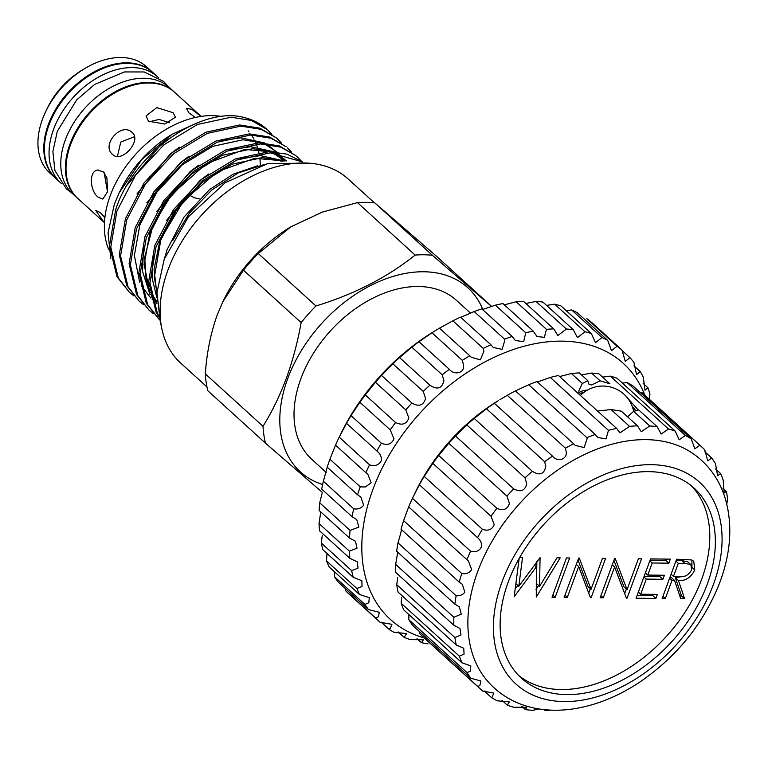 <?xml version="1.0" encoding="UTF-8"?>
<svg xmlns="http://www.w3.org/2000/svg" width="768" height="768" viewBox="0 0 768 768"><rect width="100%" height="100%" fill="white"/><g stroke="black" fill="none" stroke-linecap="round" stroke-linejoin="round"><path stroke-width="1.15" d="M414.643 493.699L415.699 491.539A153.84 103.968 -47.7 0 1 498.317 400.656L494.352 403.277A164.026 110.851 132.3 0 0 486.47 408.797L474.202 418.426A164.026 110.851 132.3 0 0 466.81 424.906L455.491 435.965A164.026 110.851 132.3 0 0 448.79 443.251L438.691 455.453A164.026 110.851 132.3 0 0 432.835 463.363L424.224 476.41A164.026 110.851 132.3 0 0 419.357 484.752L412.426 498.326A164.026 110.851 132.3 0 0 408.672 506.89L403.613 520.656L461.789 573.552A164.026 110.851 132.3 0 0 459.235 582.125L462.298 584.275L464.832 592.147C462.854 594.816 459.955 596.026 456.154 595.747A164.026 110.851 132.3 0 0 454.867 604.128L459.437 606.931L461.251 614.15L453.85 617.27A164.026 110.851 132.3 0 0 453.859 625.248L459.926 628.435L461.002 634.982L454.925 637.584A164.026 110.851 132.3 0 0 456.24 644.957L463.738 648.259L464.074 654.125L459.36 656.179A164.026 110.851 132.3 0 0 461.933 662.774L470.803 665.923L470.4 671.126L467.04 672.614A164.026 110.851 132.3 0 0 470.822 678.269L480.922 680.986L479.818 685.555L477.782 686.477A164.026 110.851 132.3 0 0 480.941 689.52A164.026 110.851 132.3 0 0 482.669 691.046L493.853 693.082L492.115 697.056L491.318 697.43A164.026 110.851 132.3 0 0 497.194 700.8L509.28 701.894L507.322 705.187A164.026 110.851 132.3 0 0 514.042 707.29L526.829 707.222L525.379 709.584A164.026 110.851 132.3 0 0 532.781 710.342L538.867 708.931M726.797 504.067L727.613 498.72A164.026 110.851 132.3 0 0 726.307 491.347L724.195 492.941L723.178 480.115A164.026 110.851 132.3 0 0 720.605 473.52L717.619 475.718L715.498 463.69A164.026 110.851 132.3 0 0 711.715 458.035L707.75 460.886L704.755 449.827A164.026 110.851 132.3 0 0 701.606 446.784A164.026 110.851 132.3 0 0 699.869 445.258L694.829 448.81L691.219 438.874A164.026 110.851 132.3 0 0 685.344 435.504L679.181 439.786L675.226 431.107A164.026 110.851 132.3 0 0 668.506 429.014L661.171 434.045L657.158 426.72A164.026 110.851 132.3 0 0 649.757 425.952L641.261 431.712L637.469 425.808A164.026 110.851 132.3 0 0 629.578 426.394L619.939 432.864L616.646 428.41A164.026 110.851 132.3 0 0 608.448 430.33L606.077 438.893L597.734 437.462L595.2 434.448L537.014 381.562A164.026 110.851 132.3 0 0 528.72 384.768L515.472 390.883A164.026 110.851 132.3 0 0 507.283 395.299L499.968 399.648M494.352 403.277L552.538 456.173A164.026 110.851 132.3 0 0 544.646 461.683L545.789 466.224C544.272 474.24 539.798 475.939 532.378 471.322A164.026 110.851 132.3 0 0 524.995 477.802L526.742 483.802C524.938 490.838 520.579 492.528 513.667 488.851A164.026 110.851 132.3 0 0 506.966 496.138L509.405 503.424C507.379 509.491 503.203 511.133 496.877 508.339A164.026 110.851 132.3 0 0 491.011 516.25L494.198 524.602C492.048 529.738 488.122 531.302 482.4 529.296A164.026 110.851 132.3 0 0 477.533 537.638L477.706 537.792M616.646 428.41L558.47 375.523A164.026 110.851 132.3 0 0 550.272 377.443L537.466 381.965M578.688 391.114L582.346 383.462L587.818 380.669L579.293 372.922A164.026 110.851 132.3 0 0 571.392 373.507L559.603 376.55M587.818 380.669L588.835 384.048L591.667 384.989L600.106 380.813L609.926 383.789L598.982 373.834A164.026 110.851 132.3 0 0 591.581 373.066L581.491 374.918M675.226 431.107L617.04 378.221A164.026 110.851 132.3 0 0 610.32 376.128L602.582 377.107M691.219 438.874L633.043 385.987A164.026 110.851 132.3 0 0 627.168 382.618L622.32 383.021M701.606 446.784L643.421 393.898A164.026 110.851 132.3 0 0 641.693 392.371L640.147 392.448M408.883 615.206L408.864 619.728A164.026 110.851 132.3 0 0 412.646 625.382L470.822 678.269M401.578 597.312L401.184 603.293A164.026 110.851 132.3 0 0 403.757 609.888L461.933 662.774M397.709 577.45L396.749 584.688A164.026 110.851 132.3 0 0 398.054 592.07L456.24 644.957M397.728 552.182L395.664 564.384A164.026 110.851 132.3 0 0 395.683 572.362L453.859 625.248M403.613 520.656A164.026 110.851 132.3 0 0 401.059 529.238C401.731 527.99 401.587 529.498 400.598 533.76L397.978 542.861A164.026 110.851 132.3 0 0 396.691 551.242L454.867 604.128M401.059 529.238L459.235 582.125M408.672 506.89L468.432 561.043L471.638 569.52C469.526 572.938 466.234 574.282 461.789 573.552M419.357 484.752L477.533 537.638C480.528 540.106 481.853 543.158 481.507 546.816C479.328 551.059 475.699 552.528 470.611 551.213A164.026 110.851 132.3 0 0 466.848 559.776M432.835 463.363L491.011 516.25M448.79 443.251L506.966 496.138M466.81 424.906L524.995 477.802M486.47 408.797L544.646 461.683M507.283 395.299L565.459 448.195L566.074 451.114C568.022 459.523 557.194 462.442 552.538 456.173L552.864 456.47M528.72 384.768L586.896 437.654L587.107 438.864L584.131 447.562L575.194 445.392L573.648 443.779A164.026 110.851 132.3 0 0 565.459 448.195M626.659 396.989L638.275 410.064M628.358 416.102L633.648 411.312L638.621 409.862L657.158 426.72M632.323 406.656A31.757 12.048 -159.8 0 1 635.856 410.928M692.227 453.034A153.84 103.968 132.3 0 0 477.61 571.805A153.84 103.968 132.3 0 0 486.269 679.594C498.538 694.262 514.358 703.718 533.722 707.962C546.95 710.765 560.832 710.966 575.347 708.576C597.043 704.88 618.24 696.25 638.938 682.666C677.002 656.813 704.064 623.136 720.125 581.635C731.136 551.558 732.749 523.536 724.973 497.568C718.915 478.694 708 463.853 692.227 453.034M728.746 514.301A164.026 110.851 132.3 0 0 728.678 511.056L728.342 511.642M595.2 434.448A164.026 110.851 132.3 0 0 586.896 437.654M713.443 584.362A136.406 92.189 132.3 0 0 651.322 464.669A136.406 92.189 132.3 0 0 502.042 581.885A136.406 92.189 132.3 0 0 564.163 701.578A136.406 92.189 132.3 0 0 713.443 584.362M632.362 406.752A31.67 12.01 -159.8 0 1 635.798 410.938M634.109 411.245A30.538 11.587 20.2 0 0 633.398 410.256M508.253 581.962A128.39 86.765 132.3 0 0 521.376 678.125A128.39 86.765 132.3 0 0 621.062 680.717A128.39 86.765 132.3 0 0 707.232 584.294A128.39 86.765 132.3 0 0 694.109 488.122A128.39 86.765 132.3 0 0 594.422 485.53A128.39 86.765 132.3 0 0 508.253 581.962M518.688 675.514A128.39 86.765 132.3 0 0 701.674 579.245A128.39 86.765 132.3 0 0 691.248 485.693M428.016 643.862A182.122 123.082 -47.7 0 1 421.382 642.672L423.446 639.773L410.15 639.6A182.122 123.082 -47.7 0 1 404.122 637.325L406.723 633.552L394.061 632.362A182.122 123.082 -47.7 0 1 388.762 629.04L390.269 628.378L391.939 624.326L380.083 622.291A182.122 123.082 -47.7 0 1 379.43 621.696A182.122 123.082 -47.7 0 1 375.61 617.99L378.288 616.858L379.373 612.278L368.477 609.581A182.122 123.082 -47.7 0 1 364.915 604.397L368.803 602.784L369.283 597.648L359.462 594.49A182.122 123.082 -47.7 0 1 356.88 588.509L362.026 586.426L361.853 580.714L353.222 577.306A182.122 123.082 -47.7 0 1 351.677 570.653L358.061 568.118L357.235 561.802L349.872 558.355A182.122 123.082 -47.7 0 1 349.392 551.165L357.005 548.208L355.517 541.286L349.488 538.022A182.122 123.082 -47.7 0 1 350.083 530.419L358.877 527.078L356.736 519.571L352.07 516.691A182.122 123.082 -47.7 0 1 353.722 508.838C358.07 509.482 361.373 508.253 363.629 505.152L360.874 497.078L357.571 494.784A182.122 123.082 -47.7 0 1 360.25 486.826L365.27 486.989L371.165 482.842L367.834 474.24L365.885 472.723A182.122 123.082 -47.7 0 1 369.542 464.813C374.986 466.56 378.922 465.149 381.35 460.579C381.648 456.672 380.141 453.456 376.838 450.941A182.122 123.082 -47.7 0 1 381.398 443.232C387.389 445.661 391.584 444.192 393.984 438.816L390.23 429.859A182.122 123.082 -47.7 0 1 395.606 422.506C402.106 425.693 406.512 424.186 408.826 417.965L405.792 409.882A182.122 123.082 -47.7 0 1 411.888 403.027C418.867 407.05 423.427 405.514 425.568 398.429L423.235 391.411A182.122 123.082 -47.7 0 1 429.917 385.19C437.338 390.106 441.994 388.57 443.904 380.592L442.205 374.803A182.122 123.082 -47.7 0 1 449.357 369.322L449.693 369.648M334.608 571.69L334.56 576.806A182.122 123.082 132.3 0 0 338.122 581.99L368.477 609.581M326.928 554.525L326.525 560.918A182.122 123.082 132.3 0 0 329.107 566.899L359.462 594.49M322.224 535.536L321.322 543.062A182.122 123.082 132.3 0 0 322.867 549.706L353.222 577.306M320.755 511.901L319.037 523.565A182.122 123.082 132.3 0 0 319.526 530.765L349.872 558.355M322.022 493.584L319.728 502.829A182.122 123.082 132.3 0 0 319.133 510.432L349.488 538.022M452.88 320.813L483.235 348.403A182.122 123.082 -47.7 0 1 490.886 344.736L460.541 317.146A182.122 123.082 132.3 0 0 452.88 320.813L439.459 328.157A182.122 123.082 132.3 0 0 436.982 329.645A182.122 123.082 132.3 0 0 431.981 332.774L419.002 341.731A182.122 123.082 132.3 0 0 411.85 347.203L399.562 357.59A182.122 123.082 132.3 0 0 392.88 363.821L381.533 375.437A182.122 123.082 132.3 0 0 375.446 382.291L365.261 394.906A182.122 123.082 132.3 0 0 359.875 402.269L351.053 415.642A182.122 123.082 132.3 0 0 346.483 423.35L339.187 437.222A182.122 123.082 132.3 0 0 339.178 437.232A182.122 123.082 132.3 0 0 335.53 445.133L329.904 459.226A182.122 123.082 132.3 0 0 327.216 467.194L323.376 481.238A182.122 123.082 132.3 0 0 321.715 489.101L352.07 516.691M327.216 467.194L357.571 494.784M335.53 445.133L365.885 472.723M346.483 423.322L377.491 451.507M359.875 402.269L390.23 429.859M375.446 382.291L405.792 409.882M392.88 363.821L423.235 391.411M411.85 347.203L442.205 374.803M431.981 332.774L462.336 360.365A182.122 123.082 -47.7 0 1 469.805 355.757L471.254 357.254L480.336 359.846L483.898 351.379L483.235 348.403M418.982 341.731L449.357 369.322C453.84 375.427 465.12 373.43 463.478 364.81L462.336 360.365M512.189 336.49L481.834 308.89A182.122 123.082 132.3 0 0 474.154 311.539L504.509 339.13A182.122 123.082 -47.7 0 1 512.189 336.49L515.338 340.541L523.699 341.654L525.725 332.736A182.122 123.082 -47.7 0 1 533.28 331.162L537.005 336.538L544.358 337.344L546.47 329.347A182.122 123.082 -47.7 0 1 553.766 328.877L557.846 335.558L566.362 329.021A182.122 123.082 -47.7 0 1 573.245 329.654L577.459 337.632L584.995 331.766A182.122 123.082 -47.7 0 1 591.341 333.504L595.469 342.701L602.006 337.536A182.122 123.082 -47.7 0 1 607.69 340.339L611.52 350.678L617.078 346.214A182.122 123.082 -47.7 0 1 621.984 350.026L625.296 361.402L629.904 357.629A182.122 123.082 -47.7 0 1 633.936 362.381L636.528 374.669L640.243 371.568A182.122 123.082 -47.7 0 1 643.325 377.155L645.005 390.211L647.885 387.744A182.122 123.082 -47.7 0 1 649.958 394.07L649.363 399.302M490.886 344.736L493.286 347.491L502.109 349.363L504.768 340.57L504.509 339.13M474.154 311.539L460.886 317.309M644.822 395.165A173.069 116.966 132.3 0 0 512.429 349.843A173.069 116.966 132.3 0 0 372.758 489.859A173.069 116.966 132.3 0 0 424.157 637.901M339.475 436.618L340.819 433.843A173.069 116.966 -47.7 0 1 433.766 331.603L436.982 329.645M533.28 331.162L502.934 303.571A182.122 123.082 132.3 0 0 495.37 305.146L482.755 309.456M553.766 328.877L523.421 301.277A182.122 123.082 132.3 0 0 516.125 301.747L504.336 304.848M573.245 329.654L542.899 302.064A182.122 123.082 132.3 0 0 536.006 301.43L525.83 303.466M591.341 333.504L560.986 305.914A182.122 123.082 132.3 0 0 554.64 304.176L546.566 305.405M607.69 340.339L577.334 312.749A182.122 123.082 132.3 0 0 571.661 309.946L566.122 310.579M621.984 350.026L591.629 322.435A182.122 123.082 132.3 0 0 586.723 318.624L617.078 346.214M55.997 178.618A71.827 48.547 -47.7 0 1 55.69 178.339L49.824 173.011A71.827 48.547 -47.7 0 1 42.48 119.213A71.827 48.547 -47.7 0 1 45.926 111.139A71.827 48.547 -47.7 0 1 84.499 68.707A71.827 48.547 -47.7 0 1 146.458 66.71L152.323 72.038A71.827 48.547 -47.7 0 1 152.63 72.326M55.69 178.339A71.827 48.547 -47.7 0 1 48.346 124.541A71.827 48.547 -47.7 0 1 96.557 70.589A71.827 48.547 -47.7 0 1 152.323 72.038M158.246 77.453A71.827 48.547 132.3 0 0 157.565 76.81A71.827 48.547 132.3 0 0 101.798 75.36A71.827 48.547 132.3 0 0 53.587 129.302A71.827 48.547 132.3 0 0 60.931 183.11A71.827 48.547 132.3 0 0 61.632 183.725M157.565 76.81L152.938 72.605A71.827 48.547 132.3 0 0 97.171 71.146A71.827 48.547 132.3 0 0 48.96 125.098A71.827 48.547 132.3 0 0 56.304 178.906L60.931 183.11M174.221 91.949A71.827 48.547 132.3 0 0 173.914 91.67A71.827 48.547 132.3 0 0 118.147 90.221A71.827 48.547 132.3 0 0 69.936 144.173A71.827 48.547 132.3 0 0 77.28 197.971A71.827 48.547 132.3 0 0 77.587 198.25M173.914 91.67L169.286 87.466A71.827 48.547 132.3 0 0 113.52 86.016A71.827 48.547 132.3 0 0 65.309 139.958A71.827 48.547 132.3 0 0 72.653 193.766L77.28 197.971M104.89 217.651L100.358 212.592L95.693 210.451L103.987 222.25M98.39 170.035C88.522 170.006 89.674 190.848 98.093 197.117L102.826 199.085L107.597 191.626L106.886 177.754L103.392 171.917L97.805 170.102M104.467 222.691L77.894 198.528A71.827 48.547 -47.7 0 1 70.55 144.73A71.827 48.547 -47.7 0 1 118.762 90.778A71.827 48.547 -47.7 0 1 174.528 92.227L201.101 116.39M107.539 191.923L104.17 172.714M117.408 156.451L120.758 142.061L134.496 136.685M132.115 132.47C121.517 121.651 100.781 144.998 112.579 154.454C121.459 163.805 142.224 140.486 132.115 132.47L131.962 132.336M201.082 116.39L191.827 109.363L186.422 108.336L188.938 112.896L195.398 117.437M108.662 249.322A93.043 62.88 -47.7 0 1 110.266 195.571A93.043 62.88 -47.7 0 1 221.846 116.534M149.203 121.805L159.11 119.443L169.613 122.717M173.088 112.714L156.816 107.597L146.093 115.92L148.454 121.2L164.822 124.042L175.478 117.187L173.088 112.714M205.325 373.872A139.133 94.032 132.3 0 0 207.792 390.72L265.478 443.155A139.133 94.032 132.3 0 1 263.011 426.317C271.968 411.888 279.744 395.885 286.32 378.317C292.675 360.806 297.619 342.24 301.162 322.618L243.475 270.182L222.883 301.642L217.066 315.36C210.643 333.562 206.726 353.069 205.325 373.872L263.011 426.317M482.813 309.446A124.426 84.086 132.3 0 0 387.36 278.285A124.426 84.086 132.3 0 0 287.683 378.691A124.426 84.086 132.3 0 0 322.637 484.531M322.243 492.298L265.478 443.155M374.352 202.8L348.115 178.944A124.426 84.086 132.3 0 0 251.501 176.429A124.426 84.086 132.3 0 0 167.99 269.885A124.426 84.086 132.3 0 0 180.71 363.082L206.957 386.938M470.611 313.238L456.384 300.298A107.462 72.624 132.3 0 0 372.95 298.128A107.462 72.624 132.3 0 0 300.826 378.845A107.462 72.624 132.3 0 0 311.808 459.331L326.246 472.454M129.408 292.291L116.966 276.682L109.498 245.894L115.632 209.856C133.709 152.342 202.838 104.64 245.674 117.936A106.56 72.01 132.3 0 1 267.11 129.466L251.309 120.413L231.082 117.226L197.501 124.454L163.949 144.758L135.61 175.123L116.909 211.018L110.784 247.056L118.243 277.843L129.408 292.291L133.882 295.92M139.2 301.19L126.758 285.581L119.29 254.803L125.424 218.755L144.125 182.861L172.454 152.496L206.016 132.192L239.587 124.963L259.824 128.15L276.374 137.885L261.11 129.312L240.874 126.134L207.293 133.363L173.741 153.658L145.411 184.032L126.701 219.926L120.576 255.965L128.035 286.752L139.2 301.19L143.674 304.829M148.992 310.099L136.55 294.49L129.091 263.702L135.216 227.664L153.917 191.77L182.256 161.405L215.808 141.101L249.389 133.872L269.616 137.05L286.166 146.784L270.902 138.221L250.666 135.034L217.085 142.262L183.533 162.566L155.203 192.931L136.502 228.826L130.368 264.864L137.837 295.651L148.992 310.099L153.466 313.728M158.784 318.998L146.342 303.389L138.883 272.602L145.008 236.563L163.718 200.669L192.048 170.304L225.6 150L259.181 142.771L279.418 145.958L295.968 155.693L280.694 147.12L260.458 143.942L226.886 151.171L193.325 171.466L164.995 201.84L146.294 237.725L140.16 273.773L147.629 304.56L159.379 319.526M271.882 134.285L267.859 130.147M277.008 138.47L280.954 142.685M281.674 143.184L277.661 139.046M291.466 152.083L287.453 147.955M296.602 156.278L300.538 160.493M301.094 161.174L301.459 161.654M301.258 160.992L297.245 156.854M158.678 316.598L156.144 312.298L148.675 281.51L154.81 245.472L173.51 209.578L201.84 179.213L235.392 158.909L268.973 151.68L287.002 154.147L302.352 161.779M301.901 161.712L270.259 152.842L236.678 160.07L203.117 180.374L174.787 210.739L156.086 246.634L149.952 282.672L157.421 313.459L158.381 315.197M197.395 122.822L172.205 134.237L141.686 159.677L119.222 192.787L114.403 204.086L108.048 232.848L110.803 258.787M172.205 134.237L171.091 134.918A95.021 64.214 132.3 0 0 120.067 191.05L119.501 192.211M172.666 240.595L189.36 213.158L212.054 189.792L238.272 172.915L265.2 164.198M491.846 306.595L435.782 255.619L374.726 202.838L432.403 255.274L491.77 306.624M357.475 202.637L322.349 212.083L290.784 226.867L258.269 253.546L315.946 305.981C354.432 294.182 387.504 277.219 415.152 255.072L357.475 202.637A139.133 94.032 132.3 0 1 374.726 202.838M290.774 226.867L290.131 227.261A124.426 84.086 132.3 0 0 223.306 300.768L222.883 301.642M432.403 255.274A139.133 94.032 132.3 0 0 415.152 255.072M315.946 305.981A139.133 94.032 132.3 0 0 301.162 322.618M258.269 253.546A139.133 94.032 132.3 0 0 243.475 270.182M248.17 130.838A93.043 62.88 -47.7 0 1 248.822 131.597M251.443 135.034A93.043 62.88 -47.7 0 1 253.997 139.21M255.12 141.427A93.043 62.88 -47.7 0 1 255.773 142.867M256.282 144.077A93.043 62.88 -47.7 0 1 257.376 147.053M258.048 149.232A93.043 62.88 -47.7 0 1 258.854 152.419M259.133 153.725A93.043 62.88 -47.7 0 1 259.488 155.645M259.814 157.92A93.043 62.88 -47.7 0 1 260.333 165.139M190.963 195.965L194.515 197.789L199.306 198.874M45.926 111.139L47.568 107.75A62.784 42.432 -47.7 0 1 81.283 70.666L84.499 68.707M536.006 301.43L566.362 329.021M554.64 304.176L584.995 331.766M571.661 309.946L602.006 337.536M621.984 350.429L629.904 357.629M633.936 365.827L640.243 371.568M643.142 383.424L647.885 387.744M416.995 638.688L421.382 642.672M398.198 631.939L404.122 637.325M381.235 622.195L388.762 629.04M345.235 588.451L345.254 590.4L375.61 617.99M345.254 590.4A182.122 123.082 132.3 0 0 349.075 594.106L379.43 621.696M334.56 576.806L364.915 604.397M326.525 560.918L356.88 588.509M321.322 543.062L351.677 570.653M319.037 523.565L349.392 551.165M319.728 502.829L350.083 530.419M323.376 481.238L353.722 508.838M329.904 459.226L360.25 486.826M339.226 437.146L369.542 464.813M351.053 415.642L381.398 443.232M365.261 394.906L395.606 422.506M381.533 375.437L411.888 403.027M399.562 357.59L429.917 385.19M439.459 328.157L469.805 355.757M495.37 305.146L525.725 332.736M516.125 301.747L546.47 329.347M691.632 569.942L690.874 564.643L684.854 563.366L678.288 563.29L673.469 576.384L679.862 576.518C684.73 577.286 688.646 575.088 691.632 569.942M690.874 564.643L687.782 561.84L681.773 560.563L676.147 560.496M675.917 561.13L678.288 563.29M671.098 574.234L673.469 576.384M683.213 576.365L675.341 577.69L681.552 595.968L684.643 598.771L680.746 598.733L674.534 580.445L671.453 577.642L669.85 577.622M681.552 595.968L679.805 595.949M691.901 560.102L691.93 566.496M626.314 589.046L624.662 593.539M613.91 560.323L623.952 586.896L627.034 589.699L638.41 558.768L641.558 558.806L627.101 598.099L626.381 598.09L614.63 566.966L603.274 597.821L600.134 597.782L614.592 558.49L615.245 558.499L627.034 589.699M517.776 585.379L515.184 588.941M538.56 585.456L535.958 589.709M536.861 561.398L536.467 583.555L539.549 586.358L556.982 557.818L560.198 557.856L536.285 597.034L536.342 566.851L514.166 596.774L519.149 558.461M590.352 588.624L588.701 593.117M577.949 559.901L587.99 586.474L591.072 589.277L602.448 558.346L605.597 558.384L591.139 597.677L590.429 597.667L578.669 566.544L567.312 597.398L564.173 597.36L578.63 558.067L579.283 558.077L591.072 589.277M653.251 594.355L652.781 595.632L637.104 595.45M660.298 575.213L659.827 576.49L644.15 576.307M666.23 559.094L665.76 560.371L650.083 560.189M669.61 578.266L671.981 580.416L665.309 598.55L662.16 598.512L676.618 559.219L691.382 559.93L693.734 561.206L694.781 569.981C690.931 577.584 685.488 581.088 678.432 580.493L684.643 598.771M662.938 596.4L665.309 598.55M674.534 580.445L671.981 580.416M675.341 577.69L678.432 580.493M692.074 567.523L694.781 569.981M612.259 564.816L614.63 566.966M626.016 597.11L627.101 598.099M600.912 595.67L603.274 597.821M569.635 557.962L555.178 597.254L552.029 597.226L566.486 557.933L569.635 557.962M552.816 595.104L555.178 597.254M534.278 564.97L536.342 566.851M515.875 583.642L518.803 586.31L540.067 557.616L539.549 586.358M519.763 557.386L522.547 557.414L518.803 586.31M576.298 564.394L578.669 566.544M590.054 596.688L591.139 597.677M564.95 595.248L567.312 597.398M657.35 594.403L655.872 598.435L636.096 598.205L650.544 558.912L670.33 559.142L668.842 563.174L652.214 562.982L647.76 575.069L664.397 575.261L662.909 579.293L646.282 579.101L640.723 594.211L657.35 594.403M652.781 595.632L655.872 598.435M638.352 592.061L640.723 594.211M643.91 576.95L646.282 579.101M659.827 576.49L662.909 579.293M645.398 572.918L647.76 575.069M649.843 560.832L652.214 562.982M665.76 560.371L668.842 563.174M584.218 392.16A30.538 11.587 20.2 0 0 579.293 394.454M578.246 393.437A31.67 12.01 -159.8 0 1 587.28 390.173M545.942 709.805L545.069 710.486A164.026 110.851 132.3 0 0 550.733 710.122M544.118 709.622L545.069 710.486M578.237 393.312A31.757 12.048 -159.8 0 1 587.366 390.125M597.562 411.053L611.04 409.546L621.36 411.168L637.469 425.808M580.416 395.472A31.392 31.392 0 0 1 633.629 411.331L649.757 425.952M521.779 706.31L525.379 709.584M611.04 409.546L629.578 426.394M550.272 377.443L608.448 430.33M515.472 390.883L573.648 443.779M474.202 418.426L532.378 471.322M455.491 435.965L513.667 488.851M438.691 455.453L496.877 508.339M424.224 476.41L482.4 529.296M412.426 498.326L470.611 551.213M397.978 542.861L456.154 595.747M395.664 564.384L453.85 617.27M396.749 584.688L454.925 637.584M401.184 603.293L459.36 656.179M408.864 619.728L467.04 672.614M419.53 631.642L419.606 633.59L477.782 686.477M419.606 633.59A164.026 110.851 132.3 0 0 422.755 636.634L480.941 689.52M484.214 690.96L491.318 697.43M502.042 700.397L507.322 705.187M728.16 510.586L728.678 511.056M722.88 488.237L726.307 491.347M715.536 468.922L720.605 473.52M704.832 451.776L711.715 458.035M641.693 392.371L699.869 445.258M627.168 382.618L685.344 435.504M610.32 376.128L668.506 429.014M591.581 373.066L600.106 380.813M571.392 373.507L582.346 383.462M169.478 138.355L160.598 145.037L127.171 185.021M179.27 147.254L170.39 153.936L136.973 193.92M283.037 161.126L277.69 153.206M276.682 152.074L266.87 144.202M264.547 142.954L240.826 137.818L220.733 140.842M189.062 156.163L180.182 162.845L146.765 202.829M286.435 160.925L276.662 153.11M274.349 151.862L250.618 146.726L230.525 149.75M198.854 165.062L189.984 171.744L156.557 211.728M143.578 246.662L142.522 271.44L149.981 294.403M151.517 296.832L156.922 303.504M284.64 161.021L260.41 155.626L240.317 158.65M208.656 173.971L199.776 180.653L166.349 220.637M153.37 255.562L152.074 277.91L156.787 297.427M257.664 165.773L233.136 174.192L209.568 189.552L183.984 217.085L167.117 249.619L164.429 258.662M283.757 160.579L282.653 158.87M279.782 155.098L278.102 153.254M276.95 152.102L264.912 144.058M261.802 142.81L242.966 139.766L212.63 146.362L182.323 164.784L156.739 192.317L139.872 224.851L134.371 255.446L139.651 282.278M141.274 285.571L150.768 298.013M152.045 299.174L155.357 301.814M286.646 160.915L274.704 152.966M271.603 151.718L252.758 148.666L222.432 155.261L192.115 173.693L166.531 201.226L149.674 233.76L144.163 264.355L149.453 291.187M151.066 294.48L156.902 303.072M282.797 161.146L262.55 157.574L232.224 164.17L201.917 182.592L176.333 210.125L159.466 242.659L154.061 269.414L156.893 293.875M681.773 560.563L684.854 563.366M71.971 193.123L66.346 188.87L54.941 170.592L52.877 151.594L57.322 131.242L76.685 99.917L94.608 84.442L124.512 71.933L144.221 71.971L163.594 81.446L168.586 86.842M161.299 325.766L160.397 323.078L156.97 292.406L164.198 259.296L188.486 216.691L225.178 182.726L267.773 163.565L309.12 163.162M285.034 160.992L272.755 152.87M269.635 151.68L244.79 149.424L206.323 163.622L171.571 194.611L153.034 225.331L144.701 257.203L146.122 279.667L149.174 289.085M150.739 292.406L156.835 301.526M281.328 161.28L279.062 160.454L254.726 158.314L217.632 171.61L183.638 200.746L161.04 238.627L154.32 277.296L156.97 292.493"/></g></svg>
